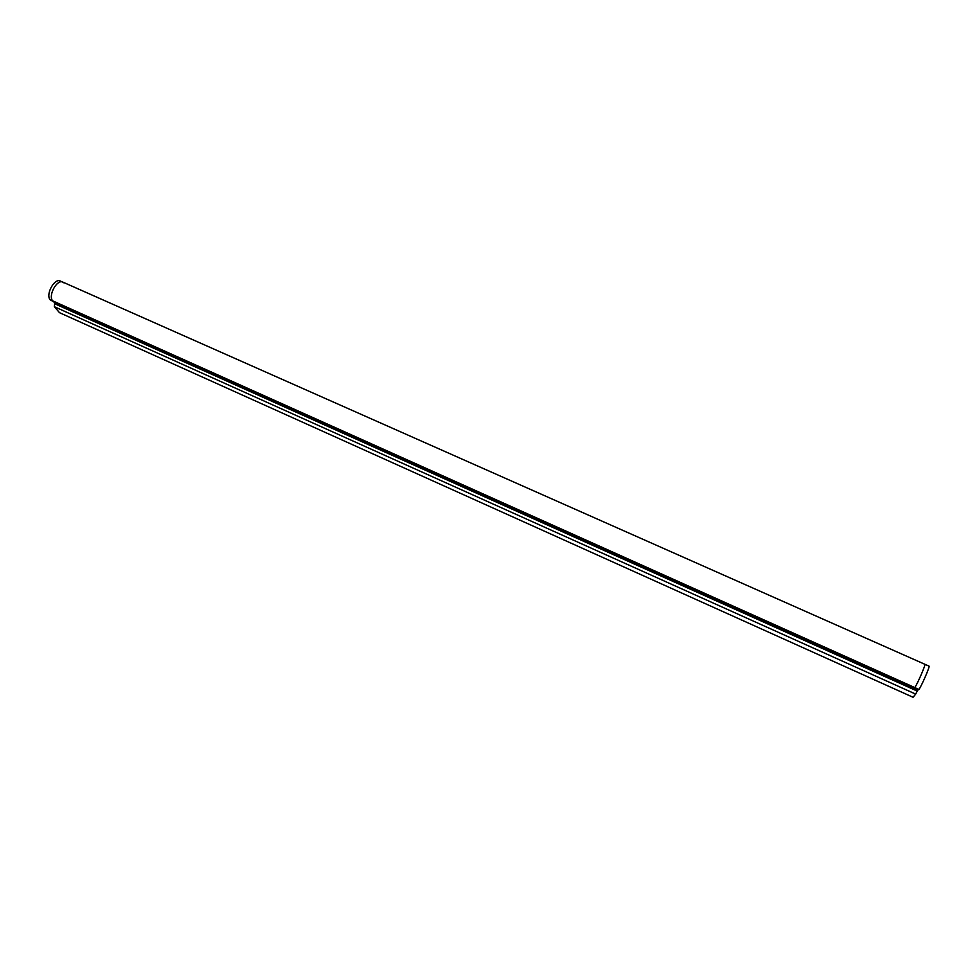 <?xml version="1.0" encoding="UTF-8"?>
<svg xmlns="http://www.w3.org/2000/svg" width="978" height="978" viewBox="0 0 978 978"><rect width="100%" height="100%" fill="white"/><g stroke="black" fill="none" stroke-linecap="round" stroke-linejoin="round"><path stroke-width="1.47" d="M924.393 664.722L924.87 664.282C926.056 664.074 917.156 684.588 914.772 687.571L913.562 688.365L56.883 303.84L52.555 300.784C48.008 295.356 57.079 278.962 62.861 282.116C57.079 278.962 48.008 295.356 52.555 300.784L56.883 303.84L50.061 299.671C45.501 294.231 54.572 277.838 60.355 281.016L63.925 282.85M62.861 282.116L924.87 664.282C926.056 664.074 917.156 684.588 914.772 687.571L913.562 688.365L56.883 303.84M913.562 688.365L917.694 690.223L917.205 691.055L57.176 304.867L54.695 303.742L54.475 302.764M917.205 691.055L915.701 694.099L54.316 306.689L54.695 303.742M915.701 694.099L913.049 697.265L59.536 312.691L54.316 306.689M924.87 664.282L929.039 666.128C930.249 665.932 921.362 686.47 918.941 689.441L917.694 690.223M918.941 689.441L50.061 299.671M918.745 689.649L50.514 300.124"/></g></svg>
